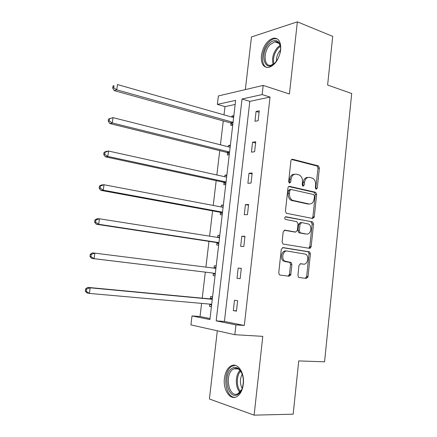 <?xml version="1.0" encoding="UTF-8"?>
<svg xmlns="http://www.w3.org/2000/svg" width="437" height="437" viewBox="0 0 437 437"><rect width="100%" height="100%" fill="white"/><g stroke="black" fill="none" stroke-linecap="round" stroke-linejoin="round"><path stroke-width="0.66" d="M316.175 189.221L317.284 188.118L319.381 168.07L318.393 165.902L292.588 159.254C291.687 159.144 291.129 159.663 290.911 160.816L288.666 181.497L289.551 183.103L290.731 181.978L291.02 179.296C291.719 175.592 293.5 173.893 296.362 174.205L299.345 175.024C301.606 176.395 302.655 178.717 302.48 181.983L302.202 184.627L303.059 186.206L304.201 185.091L304.485 182.453C305.163 178.799 306.889 177.122 309.675 177.417L312.537 178.198C314.749 179.536 315.776 181.825 315.612 185.064L315.339 187.67L316.175 189.221M315.672 188.893L318.021 168.174L317.033 166.016L291.588 159.472M289.086 182.835L289.676 179.383L291.02 179.296M302.579 185.911L303.136 182.529L304.485 182.453M224.432 378.327C225.323 371.925 227.65 367.725 231.408 365.72C237.766 362.349 244.802 372.876 243.3 384.205C242.42 390.569 240.142 394.769 236.472 396.801C229.791 400.401 222.886 389.389 224.432 378.327M261.386 55.581C263.112 46.12 267.127 40.313 273.436 38.156C278.686 37.921 281.1 41.865 280.68 49.993C278.937 59.454 274.971 65.271 268.788 67.445C263.369 67.73 260.905 63.775 261.386 55.581M217.32 330.793L209.399 398.976L254.126 415.15L293.161 414.194L298.739 360.918L324.565 361.814L351.703 93.529L327.619 85.04L332.71 36.369L297.357 21.85L251.466 36.943L245.348 89.596M297.914 275.359L298.646 277.309L299.154 277.506L306.397 278.429L308.019 276.67L310.407 253.859L309.62 251.87L283.007 247.577L281.291 249.33L278.735 272.874L279.472 274.851L280.024 275.07L289.136 276.233L290.823 274.441L291.889 264.478L291.124 262.49L284.793 261.124C280.887 258.797 283.056 250.122 287.295 251.067L305.72 254.187C309.56 256.328 307.599 264.98 303.447 264.128L300.612 263.724L298.963 265.472L297.914 275.359M235.155 104.465L224.973 106.617L217.364 104.388L218.38 95.938L263.189 85.401L289.425 94.004L297.357 21.85M263.189 85.401L262.145 94.578L242.038 98.98L216.184 320.856L235.947 324.888L234.827 334.693L190.925 324.904L192.001 315.924L209.902 319.578L235.636 100.384L217.364 104.388M270.033 97.08L249.811 101.362L224.416 321.457L244.316 325.472L270.033 97.08L262.145 94.578M244.316 325.472L235.947 324.888M254.126 415.15L262.784 336.359L234.827 334.693M312.679 218.489L314.279 216.856L316.628 194.416L315.7 192.307L289.649 186.375C288.742 186.288 288.18 186.828 287.961 187.992L285.443 211.142L286.333 213.256L312.679 218.489M313.531 224.017L311.16 246.637L309.554 248.336L283.384 244.108L282.914 243.922L282.1 241.88L283.192 231.867L284.897 230.152L295.658 232.058L297.318 230.37L298.012 223.848L296.772 221.63L285.317 219.412C284.383 218.096 284.58 217.211 285.896 216.757L312.673 221.963L313.531 224.017L312.171 224.001L309.806 246.572L311.16 246.637M216.2 265.942L214.299 265.756L216.189 266.002M215.042 275.791L213.147 275.572L213.403 273.371M214.043 267.952L214.299 265.756M223.345 205.079L221.433 205.122L223.296 205.477M222.209 214.764L220.297 214.769L220.554 212.611M221.22 206.947L221.433 205.122M230.37 145.226L228.447 145.488L230.283 145.953M229.25 154.753L227.333 154.977L227.584 152.852M227.606 152.655L227.65 152.3M228.3 146.777L228.447 145.488M224.973 106.617L223.995 114.849M223.274 120.923L220.439 144.789M219.74 150.661L216.85 174.986M216.178 180.65L213.234 205.434M212.59 210.885L209.585 236.144M208.968 241.382L205.909 267.122M205.314 272.136L202.222 298.16M201.599 303.387L200.037 316.53L210.022 318.551M233.839 115.668L231.916 116.04L233.735 116.559M232.73 125.119L230.807 125.452L231.053 123.343M231.08 123.125L231.129 122.726M231.796 117.067L231.916 116.04M226.874 175.029L224.957 175.182L226.803 175.592M225.743 184.632L223.831 184.747L224.083 182.606M224.105 182.431L224.137 182.125M224.771 176.734L224.957 175.182M219.784 235.385L217.883 235.314L219.756 235.614M218.642 245.152L216.736 245.042L216.992 242.863M217.631 237.417L217.883 235.314M212.579 296.761L210.689 296.461L210.426 298.673M211.415 306.692L209.52 306.359L209.782 304.141M290.583 275.288L290.086 275.223M289.36 274.862L290.692 275.031M306.55 277.074L307.894 277.244M309.221 247.894L310.434 248.09M200.037 316.53L192.001 315.924M224.416 321.457L216.184 320.856M249.811 101.362L242.038 98.98M233.314 310.592L234.5 300.224L237.635 300.716L236.444 311.149L233.314 310.592L236.477 310.86M237.001 278.342L238.176 268.061L241.317 268.367L240.142 278.702L237.001 278.342M240.656 246.375L241.819 236.188L244.971 236.302L243.802 246.55L240.656 246.375M244.278 214.687L245.436 204.587L248.593 204.516L247.435 214.676L244.278 214.687M247.872 183.272L249.014 173.265L252.182 173.008L251.035 183.081L247.872 183.272M251.433 152.131L252.564 142.211L255.738 141.779L254.602 151.759L251.433 152.131M254.962 121.262L256.087 111.424L259.261 110.818L258.136 120.71L254.962 121.262M256.087 111.424L259.092 112.32M252.564 142.211L255.596 143.008M249.014 173.265L252.073 173.964M245.436 204.587L248.516 205.193M314.137 217.457L312.859 217.2M241.819 236.188L244.928 236.69M311.073 247.096L309.757 246.883M238.176 268.061L241.306 268.465M307.97 276.976L306.621 276.801M290.769 274.758L289.436 274.583M209.52 306.359L211.437 306.523M307.976 177.438C305.354 177.389 303.742 179.083 303.136 182.529M294.604 174.226C291.932 174.205 290.294 175.925 289.676 179.383M312.051 218.363L312.919 216.856L315.268 194.465L314.34 192.356L288.753 186.544M314.46 196.071L313.619 194.52L290.971 189.467L289.791 190.603L289.485 193.438C289.305 196.601 290.288 198.884 292.44 200.288L309.035 203.97C311.805 204.177 313.515 202.462 314.17 198.83L314.46 196.071M290.556 189.489L289.633 189.532L288.453 190.663L289.791 190.603M309.128 203.986L307.681 203.997L291.097 200.326C288.95 198.922 287.967 196.645 288.147 193.487L288.453 190.663M308.751 248.205L309.806 246.572M284.219 230.239L294.636 232.031M285.268 216.894L312.329 221.838M306.556 233.992C310.794 235.002 312.624 226.071 308.604 224.044L301.683 222.559L300.039 224.225L299.345 230.731L300.181 232.779L306.031 233.975M301.301 222.553L300.334 222.542L298.69 224.208L300.039 224.225M305.201 233.953L298.832 232.741L297.996 230.698L298.69 224.208M312.171 224.001L310.969 221.827M302.453 264.052L300.181 263.746M285.956 250.985C281.723 250.046 279.549 258.699 283.455 261.02L286.153 261.659M288.07 276.097L289.48 274.31L290.545 264.369L289.78 262.386L284.815 261.555M305.305 278.293L306.665 276.534L309.052 253.777L308.265 251.794L282.449 247.626M233.615 117.586L117.471 84.554L116.761 89.836L114.232 90.617L230.288 122.873L232.774 124.753M113.702 87.788L113.991 85.674L112.981 85.996L112.697 88.105L113.702 87.788L116.761 89.836L233.058 122.322M112.981 85.996L113.991 85.674M114.232 90.617L112.697 88.105M230.135 147.242L113.025 117.64L112.309 122.972L109.796 123.551L226.808 152.404L229.316 154.217M109.239 120.923L109.523 118.788L108.523 119.028L108.234 121.158L109.239 120.923L112.309 122.972L229.572 152.016M108.523 119.028L113.025 117.64L109.523 118.788M109.796 123.551L108.234 121.158M226.623 177.143L108.54 151.038L107.819 156.419L105.317 156.796L223.302 182.18L225.825 183.922M226.661 176.81L225.945 176.996M104.727 154.365L105.022 152.213L104.022 152.376L103.733 154.523L104.727 154.365L107.819 156.419L226.06 181.961M104.022 152.376L106.038 151.448L108.54 151.038L105.022 152.213M105.317 156.796L103.733 154.523M278.085 58.656L275.01 62.983C264.849 73.897 259.01 53.827 269.11 43.705C273.567 39.472 277.08 39.472 279.642 43.711C280.756 46.218 280.92 49.326 280.139 53.035M280.559 47.283L279.806 44.7C278.675 42.438 276.998 41.466 274.775 41.794L270.044 44.678C263.025 51.642 263.708 67.085 271.06 65.217L274.715 63.283M276.468 61.251C276.299 57.078 277.604 53.39 280.396 50.189L280.587 49.993M277.266 38.866L274.578 38.691C272.568 39.068 270.601 40.27 268.679 42.307C261.49 49.567 260.305 65.386 266.854 67.516M232.249 368.205C234.478 366.9 236.663 367.096 238.815 368.801C243.365 373.722 244.474 380.337 242.136 388.646C241.066 391.448 239.596 393.393 237.739 394.491C227.688 400.713 222.286 373.559 232.249 368.205M241.89 373.214L239.318 369.74C237.564 368.331 235.745 368.03 233.871 368.844L233.238 369.183C224.208 373.985 228.731 398.599 237.952 393.693L241.819 389.438M235.161 365.305L231.85 366.299C222.204 371.401 224.634 397.714 234.953 397.32M242.191 388.498C239.793 383.67 239.815 378.884 242.251 374.148M223.083 207.302L104.011 184.753L103.285 190.182L100.8 190.352L219.767 212.207L222.313 213.879M223.154 206.706L221.881 207.072M100.177 188.129L100.472 185.954L99.483 186.031L99.188 188.2L100.177 188.129L103.285 190.182L222.515 212.158M99.483 186.031L101.526 184.949L104.011 184.753L100.472 185.954M100.8 190.352L99.188 188.2M219.511 237.712L99.439 218.784L98.702 224.268L96.238 224.219L216.2 242.48L218.762 244.086M219.614 236.849L217.779 237.438M95.583 222.209L95.878 220.019L94.895 220.008L94.6 222.198L95.583 222.209L98.702 224.268L218.937 242.606L216.2 242.48M94.895 220.008L96.97 218.773L99.439 218.784L95.878 220.019M96.238 224.219L94.6 222.198M290.572 275.305L289.272 275.086M215.911 268.378L94.824 253.138L94.081 258.677L91.633 258.409L212.606 273.016L215.19 274.545M216.047 267.247L213.611 268.089M90.945 256.617L91.246 254.4L90.268 254.307L89.973 256.514L90.945 256.617L94.081 258.677L212.606 273.016M90.268 254.307L92.376 252.908L94.824 253.138L91.246 254.4M91.633 258.409L89.973 256.514M209.738 304.114L211.584 305.261M212.448 297.903L209.563 298.853L87.733 287.371L90.169 287.825L89.416 293.413L211.699 304.289M212.284 299.307L90.169 287.825L86.564 289.114L85.597 288.933L85.297 291.162L86.264 291.353L86.564 289.114M86.264 291.353L89.416 293.413L86.985 292.927L85.297 291.162M85.597 288.933L87.733 287.371M315.924 188.183L317.284 188.118M289.387 182.054L290.731 181.978M302.852 185.162L304.201 185.091M291.823 159.33L292.588 159.254M316.836 165.945L318.196 165.831M318.021 168.174L319.381 168.07M289.032 186.402L289.649 186.375M314.077 192.264L315.432 192.209M315.268 194.465L316.628 194.416M312.919 216.856L314.279 216.856M288.147 193.487L289.485 193.438M292.167 200.725L293.511 200.687M307.681 203.997L309.035 203.97M284.553 230.146L284.897 230.152M294.309 232.025L295.658 232.058M285.596 216.757L285.896 216.757M297.996 230.698L299.345 230.731M299.23 232.894L300.58 232.932M302.098 264.019L303.447 264.128M289.289 262.195L290.632 262.298M290.545 264.369L291.889 264.478M289.48 274.31L290.823 274.441M307.839 251.63L309.199 251.712M309.052 253.777L310.407 253.859M306.665 276.534L308.019 276.67M230.288 122.873L233.052 122.382M230.845 123.168L233.003 122.786M226.808 152.404L229.567 152.065M227.371 152.682L229.523 152.42M223.302 182.18L226.055 182M223.87 182.442L226.016 182.305M273.169 64.397C271.639 58.569 273.087 52.926 277.517 47.475L280.095 45.421M280.363 46.306L278.309 48.021C274.19 53.019 272.732 58.312 273.939 63.895M239.929 392.224C235.079 387.586 235.177 374.848 240.033 370.418M240.618 371.111C236.313 375.525 236.226 386.936 240.519 391.536M219.767 212.207L222.509 212.185M220.335 212.453L222.482 212.437M219.019 237.635L219.521 237.652M216.774 242.715L218.915 242.825M213.797 268.039L215.927 268.252M213.185 273.229L215.315 273.469M210.175 298.766L212.306 299.116M209.563 298.853L212.284 299.296M210.694 304.196L211.688 304.371M317.033 166.016L318.393 165.902M314.34 192.356L315.7 192.307M291.097 200.326L292.44 200.288M298.832 232.741L300.181 232.779M311.319 221.952L312.673 221.963M283.455 261.02L284.793 261.124M289.78 262.386L291.124 262.49M308.265 251.794L309.62 251.87M230.414 122.917L233.041 122.447M227.049 152.486L229.556 152.18M223.651 182.305L226.033 182.147M279.806 44.7L279.642 43.711M278.997 43.394L274.775 41.794M239.318 369.74L238.815 368.801M238.127 368.943L233.871 368.844M220.221 212.377L222.488 212.36M216.752 242.699L218.915 242.808"/></g></svg>

